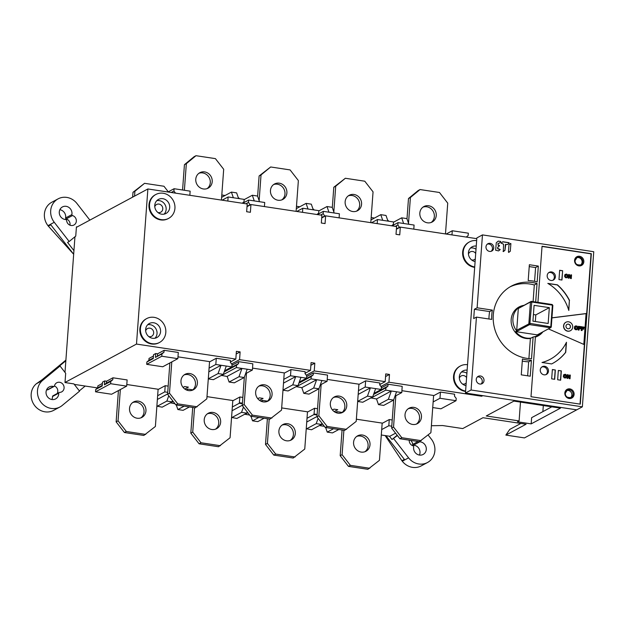 <?xml version="1.0" encoding="UTF-8"?>
<svg xmlns="http://www.w3.org/2000/svg" width="625" height="625" viewBox="0 0 625 625"><rect width="100%" height="100%" fill="white"/><g stroke="black" fill="none" stroke-linecap="round" stroke-linejoin="round"><path stroke-width="0.94" d="M74.953 236.758L64.992 372.406M74.305 384.398L97.594 387.922M117.695 390.961L118.391 391.062M396.383 229.219L400.32 227.109L476.789 238.664M321.703 217.937L325.633 215.828L396.586 226.547L396.016 234.305L399.75 234.867L400.32 227.109M247.016 206.648L250.945 204.539L321.898 215.258L321.328 223.016L325.062 223.578L325.633 215.828M230.352 362.023L235.828 359.078L136.492 344.07L147.883 188.961L247.219 203.977L246.648 211.727L250.383 212.297L250.945 204.539M147.883 188.961L76.391 227.352M481.734 395.492L481.68 396.234L482.773 395.648L576.727 409.844L524.469 437.906L505.852 435.094L526.086 424.234L482.961 417.719L462.734 428.578L442.609 425.539L431.391 425.727M332.445 409.977L334.023 409.133L337.758 409.695L334.18 411.617M257.766 398.688L259.336 397.844L263.07 398.406L259.5 400.328M183.078 387.406L184.656 386.555L188.391 387.125L184.812 389.039M136.492 344.07L65 382.461M305.031 373.305L310.508 370.367L239.562 359.641L231.594 363.922M379.719 384.594L385.195 381.648L314.242 370.93L306.281 375.203M481.68 396.234L388.93 382.219L380.961 386.492M242.852 397.422L239.898 396.977L232.781 400.797M158.102 389.508L165.219 385.688L168.172 386.133M396.555 391.789L391.328 391L376.508 398.953L378.461 404.609L383.688 405.406L393.586 400.086L396.555 391.789L401.781 392.578L402.195 386.367L388.047 384.227L381.367 387.82M433.594 395.742L440.438 392.07L454.625 394.211L454.484 396.156L456.211 398.375L456.039 400.703L440.953 408.805L432.727 407.562M155.734 353.523L153.547 354.695L153.266 358.578L146.867 362.008L146.695 364.336L161.789 356.234L161.953 353.906L155.453 357.398L155.734 353.523L157.602 353.805L164.109 350.312L178.297 352.453L177.844 358.656L161.789 356.234M153.453 356.031L149.023 358.414L148.875 360.352L146.867 362.008M247.187 369.211L241.961 368.422L238.992 376.727L229.094 382.039L234.32 382.828L244.219 377.516L247.187 369.211L252.414 370.008L252.828 363.797L238.68 361.656L232 365.242M321.875 380.5L316.648 379.711L301.828 387.672L303.773 393.328L309 394.117L318.898 388.805L321.875 380.5L327.102 381.289L327.508 375.078L313.367 372.945L306.688 376.531M560.477 408.141L513.906 401.102L486.242 415.961L519.102 420.922L517.461 421.805L531.172 423.875L560.477 408.141M392.219 419.992L389.266 419.547L388.812 425.75L391.766 426.195M382.148 423.367L389.266 419.547M342.172 412.43L336.992 411.648L336.898 412.945M335.539 412.43L336.992 411.648M102.391 383.453L97.852 385.891L97.711 387.828L95.695 389.484L102.203 385.992L102.492 382.117L104.68 380.945L104.391 384.82L110.789 381.383L112.797 379.727L112.938 377.789L127.133 379.93L126.672 386.141L110.617 383.711L110.789 381.383M104.391 384.82L106.398 383.164L106.547 381.227L112.938 377.789M106.547 381.227L104.68 380.945M192.805 389.859L187.625 389.078L186.172 389.852M267.492 401.141L262.305 400.359L262.211 401.656M260.859 401.141L262.305 400.359M208.297 378.898L213.406 379.672L223.305 374.359L226.281 366.055L231.883 366.898L232.055 364.508L230.328 362.289L230.469 360.414L216.281 358.273L209.547 361.891M282.977 390.188L288.094 390.961L297.992 385.641L300.961 377.344L306.562 378.188L306.742 375.797L305.016 373.578L305.148 371.703L290.961 369.555L284.227 373.172M357.664 401.469L362.773 402.242L372.672 396.93L375.648 388.625L381.25 389.477L381.422 387.086L379.695 384.859L379.836 382.984L365.648 380.844L358.914 384.461M317.539 408.711L314.586 408.258L307.469 412.086M520.867 423.445L509.758 429.414L505.852 435.094M385.195 381.648L385.758 373.898L389.492 374.461L388.93 382.219M310.508 370.367L311.078 362.609L314.812 363.172L314.242 370.93M235.828 359.078L236.391 351.328L240.125 351.891L239.562 359.641M155.82 194.5L155.273 194.789A13.555 12.484 61.8 0 0 148.984 204.813A13.555 12.484 61.8 0 0 154.922 217.516A13.555 12.484 61.8 0 0 168.094 218.672L168.641 218.383A13.555 12.484 -118.2 0 1 155.469 217.219A13.555 12.484 -118.2 0 1 149.531 204.523A13.555 12.484 -118.2 0 1 155.82 194.5A13.555 12.484 -118.2 0 1 168.992 195.656A13.555 12.484 -118.2 0 1 174.93 208.359A13.555 12.484 -118.2 0 1 168.641 218.383M465.594 391.07A13.555 12.484 -118.2 0 1 454.094 376.008A13.555 12.484 -118.2 0 1 460.375 365.984L459.828 366.273A13.555 12.484 61.8 0 0 453.547 376.297A13.555 12.484 61.8 0 0 465.562 391.445M146.703 318.578L146.156 318.875A13.555 12.484 61.8 0 0 139.875 328.898A13.555 12.484 61.8 0 0 145.812 341.594A13.555 12.484 61.8 0 0 158.984 342.758L159.531 342.461A13.555 12.484 -118.2 0 1 146.359 341.305A13.555 12.484 -118.2 0 1 140.422 328.602A13.555 12.484 -118.2 0 1 146.703 318.578A13.555 12.484 -118.2 0 1 159.875 319.742A13.555 12.484 -118.2 0 1 165.812 332.445A13.555 12.484 -118.2 0 1 159.531 342.461M474.703 266.984A13.555 12.484 -118.2 0 1 463.203 251.922A13.555 12.484 -118.2 0 1 469.492 241.898L468.945 242.195A13.555 12.484 61.8 0 0 462.656 252.211A13.555 12.484 61.8 0 0 474.68 267.359M520.484 402.094L519.102 420.922M543.32 405.547L542.867 411.633M551.812 406.828L531.625 417.672L531.172 423.875M389.492 374.461L385.562 376.57M314.812 363.172L310.883 365.289M240.125 351.891L236.195 354M154.758 205.312A7.977 7.344 61.8 0 0 158.258 212.781A7.977 7.344 61.8 0 0 166 213.461A7.977 7.344 61.8 0 0 169.695 207.57A7.977 7.344 61.8 0 0 166.203 200.094A7.977 7.344 61.8 0 0 158.461 199.414A7.977 7.344 61.8 0 0 154.758 205.312M156.828 200.641A7.977 7.344 -118.2 0 1 166.148 209.477A7.977 7.344 -118.2 0 1 164.078 214.148M157.914 212.516A4.383 4.039 61.8 0 0 160.859 204.859A4.383 4.039 61.8 0 0 154.773 206.68M460.375 365.984A13.555 12.484 -118.2 0 1 467.531 364.711M467.133 370.141A7.977 7.344 61.8 0 0 463.016 370.898A7.977 7.344 61.8 0 0 459.32 376.797A7.977 7.344 61.8 0 0 465.992 385.641M461.383 372.125A7.977 7.344 -118.2 0 1 466.898 373.273M462.469 384A4.383 4.039 61.8 0 0 466.18 383.047M466.586 377.57A4.383 4.039 61.8 0 0 459.336 378.164M160.586 331.648A7.977 7.344 61.8 0 0 157.094 324.18A7.977 7.344 61.8 0 0 149.344 323.5A7.977 7.344 61.8 0 0 145.648 329.391A7.977 7.344 61.8 0 0 149.141 336.867A7.977 7.344 61.8 0 0 156.891 337.547A7.977 7.344 61.8 0 0 160.586 331.648M147.711 324.719A7.977 7.344 -118.2 0 1 157.031 333.562A7.977 7.344 -118.2 0 1 154.969 338.234M148.797 336.602A4.383 4.039 61.8 0 0 151.75 328.945A4.383 4.039 61.8 0 0 145.664 330.766M469.492 241.898A13.555 12.484 -118.2 0 1 476.641 240.625M476.242 246.055A7.977 7.344 61.8 0 0 472.133 246.812A7.977 7.344 61.8 0 0 468.43 252.711A7.977 7.344 61.8 0 0 475.102 261.555M470.5 248.039A7.977 7.344 -118.2 0 1 476.016 249.187M475.695 253.484A4.383 4.039 61.8 0 0 468.445 254.086M471.586 259.922A4.383 4.039 61.8 0 0 475.297 258.961M247.219 411.898L246.766 413.148L236.867 418.461L231.562 417.438M246.766 413.148L241.539 412.359L231.641 417.672M243.445 407.039L241.539 412.359M232.055 410.75L242.273 405.258M242.391 403.734L239.289 403.266L239.898 396.977M242.43 403.172L239.477 402.727M232.328 407L239.289 403.266M167.711 392.336L164.766 391.891L157.648 395.719M157.367 399.461L167.594 393.969M165.219 385.688L164.766 391.891M172.531 400.609L172.086 401.859L162.188 407.172L156.875 406.156M168.758 395.758L166.859 401.07L156.961 406.383M172.086 401.859L166.859 401.07M393.586 400.086L388.359 399.297L391.328 391L385.727 390.148L385.898 387.82L387.906 386.164L388.047 384.227M387.906 386.164L373.82 393.734M401.781 392.578L394.961 396.242M376.508 398.953L370.844 397.914M378.461 404.609L388.359 399.297M385.727 390.148L370.906 398.109M385.898 387.82L373.562 394.453M433.141 401.945L439.984 398.273L440.438 392.07M439.984 398.273L456.039 400.703M155.453 357.398L163.969 352.25L164.109 350.312M161.953 353.906L163.969 352.25M157.461 355.742L157.602 353.805M177.844 358.656L162.758 366.766L146.695 364.336M153.312 357.977L148.875 360.352M229.094 382.039L227.141 376.383L241.961 368.422L236.359 367.578L236.531 365.25L238.539 363.594L238.68 361.656M238.539 363.594L224.445 371.164M252.414 370.008L245.594 373.672M227.18 376.5L221.398 375.383M236.359 367.578L221.383 375.625M236.531 365.25L224.195 371.875M244.219 377.516L238.992 376.727M318.898 388.805L313.672 388.008L316.648 379.711L311.047 378.867L311.219 376.539L313.227 374.883L313.367 372.945M313.227 374.883L299.133 382.445M327.102 381.289L320.281 384.953M301.828 387.672L296.156 386.625M303.773 393.328L313.672 388.008M311.047 378.867L296.227 386.82M311.219 376.539L298.875 383.164M381.297 435L389.781 436.281L395.57 433.172M381.695 429.57L388.812 425.75M338.789 429.516L332.469 432.906L327.234 432.117L325.656 427.531M333.562 428.719L327.234 432.117M324.328 426.312L319.688 425.609L322.578 424.062M126.672 386.141L111.586 394.242L95.531 391.812L110.617 383.711M95.531 391.812L95.695 389.484M106.398 383.164L112.797 379.727M102.25 385.391L97.711 387.828M187.531 390.367L187.625 389.078M174.961 403.742L170.336 402.797M170.32 403.039L173.211 401.492M189.422 406.938L183.102 410.336L177.867 409.547L176.289 404.953M184.195 406.148L177.867 409.547M264.102 418.227L257.781 421.625L252.555 420.828L250.977 416.242M258.875 417.438L252.555 420.828M249.648 415.031L245.008 414.328L247.898 412.773M226.281 366.055L215.82 364.477L216.281 358.273M231.883 366.898L224.57 370.828M209.086 368.094L215.82 364.477M208.297 378.812L218.078 373.562L221.047 365.266L208.812 371.836M223.305 374.359L218.078 373.562M300.961 377.344L290.508 375.758L290.961 369.555M306.562 378.188L299.25 382.109M290.508 375.758L283.773 379.375M282.984 390.102L292.758 384.852L295.734 376.547L283.5 383.125M297.992 385.641L292.758 384.852M375.648 388.625L365.188 387.047L365.648 380.844M381.25 389.477L373.938 393.398M365.188 387.047L358.453 390.664M357.664 401.391L367.445 396.141L370.414 387.836L358.18 394.406M372.672 396.93L367.445 396.141M321.898 423.187L321.453 424.43L311.555 429.75L306.25 428.727M321.453 424.43L316.227 423.641L306.328 428.961M318.125 418.328L316.227 423.641M306.734 422.031L316.961 416.539M317.07 415.023L313.969 414.555L314.586 408.258M317.117 414.453L314.164 414.008M307.016 418.289L313.969 414.555M316.938 214.508L318.688 213.063L318.867 210.672L302.805 208.25L302.508 212.328M313.266 209.828L311.312 204.172L306.086 203.375L308.039 209.039M296.312 208.625L306.086 203.375M302.805 208.25L296.805 211.469M391.617 225.797L393.375 224.352L393.547 221.961L387.945 221.109L377.492 219.531L377.195 223.617M387.945 221.109L386 215.453L380.773 214.664L382.719 220.32M370.992 219.914L380.773 214.664M377.492 219.531L371.492 222.758M264.422 206.578L264.719 202.492L248.664 200.062L248.492 202.391L245.906 203.781M248.664 200.062L242.664 203.289M248.492 202.391L250.188 204.945M250.219 204.609L247.039 206.312M259.492 201.703L257.547 196.039L252.312 195.25L254.266 200.914M244.164 199.633L252.312 195.25M189.836 195.305L190.148 191.148L174.086 188.719L173.914 191.047L171.227 192.492M175.547 193.141L173.914 191.047M174.086 188.719L167.977 192M339.102 217.859L339.406 213.773L334.172 212.984L332.227 207.328L327 206.539L328.945 212.195L323.344 211.352L317.344 214.57M318.844 210.914L327 206.539M334.172 212.984L328.945 212.195M323.344 211.352L323.172 213.68L324.875 216.234M324.898 215.898L321.727 217.602M323.172 213.68L320.594 215.062M466.273 237.078L468.172 235.516L468.344 233.188L452.281 230.758L451.977 234.922M452.281 230.758L446.172 234.039M393.531 222.203L401.68 217.828L406.914 218.617L408.859 224.273L414.086 225.062L413.789 229.148M401.68 217.828L403.633 223.484L398.031 222.633L392.031 225.859M408.859 224.273L403.633 223.484M398.031 222.633L397.859 224.961L399.562 227.516M399.586 227.188L396.414 228.891M397.859 224.961L395.273 226.352M227.82 201.047L228.125 196.961L238.578 198.539L236.633 192.883L231.406 192.094L233.352 197.75M242.25 203.227L244.008 201.781L244.18 199.391L238.578 198.539M222.125 200.18L228.125 196.961M221.625 197.344L231.406 192.094M314.227 209.969L312.898 208.758M299.766 206.773L296.484 206.281M286.891 192.953A8.773 8.078 61.8 0 0 283.047 184.734A8.773 8.078 61.8 0 0 274.523 183.984A8.773 8.078 61.8 0 0 270.461 190.469A8.773 8.078 61.8 0 0 274.305 198.688A8.773 8.078 61.8 0 0 282.82 199.438A8.773 8.078 61.8 0 0 286.891 192.953M273.609 184.57A8.773 8.078 -118.2 0 1 284.977 193.984A8.773 8.078 -118.2 0 1 281.828 199.883M259.141 200.68L261.031 174.93L270.672 166.977L259.117 175.961L261.031 174.93M296.109 211.367L298.367 180.578L290.094 169.914L270.672 166.977M257.625 196.273L259.117 175.961M207.359 413.828A8.773 8.078 -118.2 0 1 218.727 423.242A8.773 8.078 -118.2 0 1 215.578 429.141M204.211 419.734A8.773 8.078 61.8 0 0 208.055 427.953A8.773 8.078 61.8 0 0 216.57 428.703A8.773 8.078 61.8 0 0 220.641 422.219A8.773 8.078 61.8 0 0 216.797 414A8.773 8.078 61.8 0 0 208.273 413.25A8.773 8.078 61.8 0 0 204.211 419.734M192.703 407.438L190.812 433.141L199.094 443.797L201.008 442.773L192.727 432.109L190.812 433.141M206.992 396.633L232.805 400.531L230.07 437.758L218.508 446.734L199.094 443.797M194.523 407.711L192.727 432.109M220.422 445.703L201.008 442.773M258.797 386.203A8.773 8.078 -118.2 0 1 270.172 395.617A8.773 8.078 -118.2 0 1 267.023 401.523M255.648 392.109A8.773 8.078 61.8 0 0 259.492 400.328A8.773 8.078 61.8 0 0 268.016 401.078A8.773 8.078 61.8 0 0 272.086 394.594A8.773 8.078 61.8 0 0 268.242 386.375A8.773 8.078 61.8 0 0 259.719 385.625A8.773 8.078 61.8 0 0 255.648 392.109M244.336 377.172L242.258 405.516L250.539 416.18L252.453 415.148L244.172 404.484L242.258 405.516M252.555 368.117L284.25 372.906L281.516 410.133L269.953 419.109L250.539 416.18M246.469 373.195L244.172 404.484M271.867 418.086L252.453 415.148M239.539 198.688L238.211 197.469M225.078 195.484L221.797 194.992M134.547 196.125L134.906 191.273L144.547 183.32L132.992 192.297L134.906 191.273M168.297 191.828L163.969 186.25L144.547 183.32M132.633 197.156L132.992 192.297M184.117 374.922A8.773 8.078 -118.2 0 1 195.484 384.336A8.773 8.078 -118.2 0 1 192.336 390.234M180.969 380.82A8.773 8.078 61.8 0 0 184.812 389.039A8.773 8.078 61.8 0 0 193.336 389.789A8.773 8.078 61.8 0 0 197.398 383.305A8.773 8.078 61.8 0 0 193.555 375.086A8.773 8.078 61.8 0 0 185.031 374.336A8.773 8.078 61.8 0 0 180.969 380.82M169.875 362.938L167.578 394.227L175.852 404.891L177.766 403.859L169.484 393.203L167.578 394.227M177.977 356.844L209.562 361.617L206.828 398.844L195.273 407.82L175.852 404.891M171.789 361.914L169.484 393.203M197.188 406.797L177.766 403.859M132.672 402.547A8.773 8.078 -118.2 0 1 144.039 411.953A8.773 8.078 -118.2 0 1 140.898 417.859M129.523 408.445A8.773 8.078 61.8 0 0 133.367 416.664A8.773 8.078 61.8 0 0 141.891 417.414A8.773 8.078 61.8 0 0 145.953 410.93A8.773 8.078 61.8 0 0 142.117 402.711A8.773 8.078 61.8 0 0 133.594 401.961A8.773 8.078 61.8 0 0 129.523 408.445M118.43 390.562L116.133 421.852L124.414 432.516L126.32 431.484L118.047 420.828L116.133 421.852M126.797 384.508L158.117 389.242L155.391 426.469L143.828 435.445L124.414 432.516M120.344 389.539L118.047 420.828M145.742 434.422L126.32 431.484M212.203 181.672A8.773 8.078 61.8 0 0 208.367 173.453A8.773 8.078 61.8 0 0 199.844 172.703A8.773 8.078 61.8 0 0 195.773 179.188A8.773 8.078 61.8 0 0 199.617 187.406A8.773 8.078 61.8 0 0 208.141 188.156A8.773 8.078 61.8 0 0 212.203 181.672M198.922 173.281A8.773 8.078 -118.2 0 1 210.289 182.695A8.773 8.078 -118.2 0 1 207.148 188.594M184.391 190.273L186.344 163.648L195.992 155.695L194.078 156.719L184.43 164.672L186.344 163.648M221.43 200.078L223.688 169.289L215.406 158.625L195.992 155.695M182.57 190L184.43 164.672M361.57 204.242A8.773 8.078 61.8 0 0 357.734 196.023A8.773 8.078 61.8 0 0 349.211 195.273A8.773 8.078 61.8 0 0 345.141 201.758A8.773 8.078 61.8 0 0 348.984 209.977A8.773 8.078 61.8 0 0 357.508 210.727A8.773 8.078 61.8 0 0 361.57 204.242M348.289 195.859A8.773 8.078 -118.2 0 1 359.664 205.266A8.773 8.078 -118.2 0 1 356.516 211.172M333.82 211.961L335.711 186.219L345.359 178.266L333.797 187.242L335.711 186.219M370.797 222.648L373.055 191.859L364.773 181.203L345.359 178.266M332.305 207.562L333.797 187.242M282.039 425.117A8.773 8.078 -118.2 0 1 293.414 434.531A8.773 8.078 -118.2 0 1 290.266 440.43M278.891 431.016A8.773 8.078 61.8 0 0 282.734 439.234A8.773 8.078 61.8 0 0 291.258 439.984A8.773 8.078 61.8 0 0 295.32 433.5A8.773 8.078 61.8 0 0 291.484 425.281A8.773 8.078 61.8 0 0 282.961 424.531A8.773 8.078 61.8 0 0 278.891 431.016M267.383 418.719L265.5 444.422L273.781 455.086L275.688 454.055L267.414 443.398L265.5 444.422M281.68 407.914L307.484 411.812L304.758 449.039L293.195 458.023L273.781 455.086M269.203 419L267.414 443.398M295.109 456.992L275.688 454.055M333.484 397.492A8.773 8.078 -118.2 0 1 344.852 406.906A8.773 8.078 -118.2 0 1 341.703 412.805M330.336 403.391A8.773 8.078 61.8 0 0 334.18 411.609A8.773 8.078 61.8 0 0 342.703 412.359A8.773 8.078 61.8 0 0 346.766 405.875A8.773 8.078 61.8 0 0 342.922 397.656A8.773 8.078 61.8 0 0 334.398 396.906A8.773 8.078 61.8 0 0 330.336 403.391M319.023 388.461L316.945 416.805L325.219 427.461L327.133 426.438L318.852 415.773L316.945 416.805M327.242 379.406L358.93 384.195L356.195 421.414L344.641 430.398L325.219 427.461M321.156 384.484L318.852 415.773M346.555 429.367L327.133 426.438M388.906 221.258L387.578 220.047M374.445 218.062L371.164 217.562M408.164 408.781A8.773 8.078 -118.2 0 1 419.539 418.188A8.773 8.078 -118.2 0 1 416.391 424.094M405.023 414.68A8.773 8.078 61.8 0 0 408.859 422.898A8.773 8.078 61.8 0 0 417.383 423.648A8.773 8.078 61.8 0 0 421.453 417.164A8.773 8.078 61.8 0 0 417.609 408.945A8.773 8.078 61.8 0 0 409.086 408.195A8.773 8.078 61.8 0 0 405.023 414.68M393.703 399.75L391.625 428.086L399.906 438.75L401.82 437.719L393.539 427.062L391.625 428.086M401.922 390.688L433.617 395.477L430.883 432.703L419.32 441.68L399.906 438.75M395.836 395.773L393.539 427.062M421.234 440.656L401.82 437.719M356.727 436.406A8.773 8.078 -118.2 0 1 368.094 445.812A8.773 8.078 -118.2 0 1 364.945 451.719M353.578 442.305A8.773 8.078 61.8 0 0 357.422 450.523A8.773 8.078 61.8 0 0 365.945 451.273A8.773 8.078 61.8 0 0 370.008 444.789A8.773 8.078 61.8 0 0 366.164 436.57A8.773 8.078 61.8 0 0 357.641 435.82A8.773 8.078 61.8 0 0 353.578 442.305M342.07 430.008L340.18 455.711L348.461 466.375L350.375 465.344L342.094 454.688L340.18 455.711M356.359 419.203L382.172 423.102L379.438 460.328L367.883 469.305L348.461 466.375M343.891 430.281L342.094 454.688M369.789 468.281L350.375 465.344M436.258 215.523A8.773 8.078 61.8 0 0 432.414 207.312A8.773 8.078 61.8 0 0 423.891 206.555A8.773 8.078 61.8 0 0 419.828 213.047A8.773 8.078 61.8 0 0 423.672 221.258A8.773 8.078 61.8 0 0 432.195 222.008A8.773 8.078 61.8 0 0 436.258 215.523M422.977 207.141A8.773 8.078 -118.2 0 1 434.344 216.555A8.773 8.078 -118.2 0 1 431.195 222.453M408.508 223.25L410.398 197.5L420.039 189.555L418.125 190.578L408.484 198.531L410.398 197.5M445.477 233.938L447.734 203.148L439.461 192.484L420.039 189.555M406.992 218.844L408.484 198.531M552.852 305.391L552.359 305.453L550.812 326.523L551.258 327.109L552.852 305.391L552.164 304.508L552.359 305.453M551.258 327.109L550.453 327.773L550.477 326.797L529.898 323.367L531.781 302.016L552.07 305.086M531.188 338.031A16.867 15.531 -118.2 0 1 515.633 331.609L537.227 334.875L550.453 327.773L529.547 324.609L528.852 323.719L530.445 302.008L531.25 301.344L531.781 302.016M552.164 304.508L531.25 301.344L518.312 308.523L530.445 302.008L531.445 302.297M523.812 305.336A16.867 15.531 -118.2 0 0 519.648 306.805A16.867 15.531 -118.2 0 0 517.344 308.344L519.117 307.859M518.312 308.523L516.719 330.242L517.406 331.125L516.727 331.023A16.867 15.531 -118.2 0 1 512.922 318.688A16.867 15.531 -118.2 0 1 518.438 307.758M539.125 333.852A16.867 15.531 -118.2 0 1 536.203 336.18M516.727 331.023L515.633 331.609M516.719 330.242L529.898 323.367M534.094 305.352L549.328 307.648L548.164 323.469L532.93 321.172L534.094 305.352M530.188 323.734L529.547 324.609L517.406 331.125M535.336 321.531L535.82 314.898L549.328 307.648M535.82 314.898L533.414 314.539M465.453 393.031L476.844 237.922L482.469 234.898L593.75 251.719L582.359 406.82L471.078 390.008L465.453 393.031L576.727 409.844L582.359 406.82M471.078 390.008L476.438 317.102L473.703 318.57L474.383 309.266L477.117 307.797L482.469 234.898M474.383 309.266L489.664 311.578L492.391 310.109L477.117 307.797M489.664 311.578A40.586 37.383 61.8 0 0 489.055 316.188A40.586 37.383 61.8 0 0 488.945 318.992M476.438 317.102L491.711 319.414A40.586 37.383 -118.2 0 1 491.789 314.719A40.586 37.383 -118.2 0 1 492.391 310.109M531.406 360.344L530.242 376.203L521.273 374.852L522.445 358.984A40.586 37.383 -118.2 0 0 531.406 360.344L528.672 361.812L527.641 375.812M528.195 280.586A40.586 37.383 -118.2 0 1 537.164 281.945L538.328 266.078L529.367 264.727L528.195 280.586M541.586 332.531A16.984 15.641 61.8 0 1 537.836 335.43A16.984 15.641 61.8 0 1 533.117 336.992L531.516 358.781A38.992 35.914 61.8 0 1 522.555 357.422A38.992 35.914 61.8 0 1 493.281 314.945A38.992 35.914 61.8 0 1 511.359 286.117A38.992 35.914 61.8 0 1 537.047 283.508L534.312 284.977L533.094 301.625M535.688 302.016L537.047 283.508M484.008 380.586A4.148 3.82 61.8 0 0 478.164 376.352A4.148 3.82 61.8 0 0 478.055 383.297A4.148 3.82 61.8 0 0 484.008 380.586M542.914 331.82A17.539 16.156 -118.2 0 1 538.102 335.922A17.539 16.156 -118.2 0 1 535.383 337.047L531 396.703L580.289 404.156L591.336 253.703L542.047 246.258L537.93 302.352M493.742 247.969A4.148 3.82 61.8 0 0 487.898 243.734A4.148 3.82 61.8 0 0 487.797 250.68A4.148 3.82 61.8 0 0 493.742 247.969M510.898 243.703L510.281 251.141L510.898 243.703L510.492 243.453M510.648 243.375L508.977 244.852L508.437 252.125L508.844 252.367L508.437 252.125M508.812 252.398L510.43 251.062M507.508 244.508L505.367 244.563L504.961 250.156L503.32 251.609L503.555 244.188L501.07 243.117L502.844 241.758L509.031 242.695L509.172 243.156L507.469 244.516M507.586 244.461L509.172 243.156M504.961 250.156L505.781 244.266M503.031 251.312L503.438 251.555L505.023 250.242M499.148 243.242L498.141 243.367L498.109 245.273L499.375 245.906L497.789 247.219L497.766 248.477L500.25 249.547L498.547 250.906M498.195 241.164L500.672 241.43L498.273 241.109L496.273 242.75L495.648 250.219L498.484 250.906L500.25 249.547M500.672 241.43L500.812 241.891L499.109 243.25M499.227 243.203L500.812 241.891M498.258 245.195L499.383 245.367L499.375 245.906M497.938 247.133L499.531 245.828M522.289 361.07A40.586 37.383 61.8 0 0 528.672 361.812M534.578 281.32L535.594 267.547L538.328 266.078M529.227 266.586L535.594 267.547M533.117 336.992L530.383 338.461L528.906 358.625M510.008 286.883A38.992 35.914 -118.2 0 1 534.312 284.977M522.445 305.664A16.984 15.641 61.8 0 0 519.031 306.969A16.984 15.641 61.8 0 0 511.164 319.531A16.984 15.641 61.8 0 0 530.383 338.461M477.352 376.945A4.148 3.82 -118.2 0 1 481.141 384M535.375 337.109A17.539 16.156 61.8 0 0 537.828 336.062A17.539 16.156 61.8 0 0 537.961 335.992M580.031 404.117L591.062 253.852L542.031 246.438M568.016 375.812L569.281 378.672L570.023 378.781L570.297 375.094L569.594 374.984L569.406 377.562L568.18 374.773L567.398 374.656L567.125 378.344L567.82 378.445L568.016 375.812L567.672 378.422M565.289 374.25L563.719 374.68L563.289 376.43L564.211 377.875L566.039 377.852L566.703 375.883L566.031 374.594L565.156 374.344L566.539 375.977L565.773 378M569.273 275.633L570.531 278.492L571.273 278.602L571.547 274.914L570.852 274.805L570.664 277.391L569.43 274.594L568.648 274.477L568.383 278.164L569.078 278.266L569.273 275.633L568.922 278.242M566.539 274.062L564.977 274.5L564.547 276.25L565.461 277.695L567.289 277.672L567.953 275.703L567.281 274.414L566.414 274.164L567.789 275.797L567.023 277.82M551.68 378.852L554.672 379.297L555.352 369.992L552.367 369.539L551.68 378.852M557.656 379.75L560.648 380.203L561.328 370.898L558.344 370.445L557.656 379.75M569.539 300.453A48.641 44.805 61.8 0 0 557.43 284.836L547.812 283.383A43.852 40.398 -118.2 0 1 568.805 310.461L569.383 300.539A48.641 44.805 -118.2 0 0 557.266 284.922L557.43 284.836M561.961 280.031L562.641 270.727L559.656 270.273L558.977 279.578L561.961 280.031M548.391 328.883L583.961 344.469L586.234 313.547L551.938 317.82M551.617 363.938A48.641 44.805 61.8 0 0 552.539 363.461A48.641 44.805 61.8 0 0 565.734 352.289L566.469 342.281A43.852 40.398 -118.2 0 1 550.273 359.25A43.852 40.398 -118.2 0 1 542 362.484L551.617 363.938M555.398 276.812A4.383 4.039 61.8 0 0 549.219 272.328A4.383 4.039 61.8 0 0 549.109 279.68A4.383 4.039 61.8 0 0 555.398 276.812M548.469 371.18A4.383 4.039 61.8 0 0 542.289 366.695A4.383 4.039 61.8 0 0 542.18 374.047A4.383 4.039 61.8 0 0 548.469 371.18M569.406 377.562L568.016 374.859L567.391 374.766M569.867 378.758L570.133 375.18L569.586 375.094M564.242 377.305L564.57 374.945L563.891 376.641L564.484 377.461L565.43 377.367L564.992 377.531M564.57 374.945L565.805 375.367L565.43 377.367M565.156 377.445L564.734 377.531M564.898 377.445L564.484 377.461M570.664 277.391L569.266 274.68L568.641 274.586M571.117 278.578L571.383 275L570.844 274.922M565.406 275.055L565.141 276.461L565.734 277.273M565.492 277.125L565.57 274.969M565.82 274.766L567.062 275.195L566.68 277.188M552.359 369.656L555.352 369.992M554.516 379.273L555.188 370.086M558.336 370.555L561.328 370.898M560.492 380.18L561.164 370.984M557.266 284.922L548.07 283.539M568.68 310.039L569.383 300.539M562.641 270.727L561.805 280.008M559.648 270.391L562.477 270.812M551.938 317.891L586.07 313.633L583.812 344.406M582.328 327.602L584.125 327.758L584.172 327.109L581.477 326.812L581.203 330.5L582.117 330.523L581.367 330.414L581.641 326.727M582.219 329.094L583.789 329.211L583.836 328.562L582.281 328.328L582.336 327.492L584.125 327.758M565.867 322.289A4.781 4.406 61.8 0 0 565.664 330.352A4.781 4.406 61.8 0 0 570.398 330.719M575.477 329.68L574.484 328.039L575.406 325.93L574.547 326.68L574.406 328.562L575.242 329.578L576.539 329.773M579.305 327.141L581.094 327.305L581.141 326.648L578.453 326.359L578.18 330.047L579.094 330.07L578.344 329.961L578.617 326.266M579.195 328.633L580.773 328.758L580.82 328.109L579.25 327.867L579.312 327.031L581.094 327.305M583.789 329.211L582.227 328.977L582.117 330.523M572.695 327.133A4.781 4.406 -118.2 0 1 565.828 330.266A4.781 4.406 -118.2 0 1 565.953 322.242A4.781 4.406 -118.2 0 1 572.695 327.133M565.977 326.117A2.391 2.203 61.8 0 0 569.344 328.562A2.391 2.203 61.8 0 0 569.406 324.555A2.391 2.203 61.8 0 0 565.977 326.117M567 324.398A2.391 2.203 -118.2 0 1 569.266 328.609M575.641 329.594L576.289 329.805M575.406 325.93L576.977 326.039L577.805 327.055L577.812 328.539L576.961 329.602M575.844 328.977L576.859 328.773L577.148 327.914L576.281 326.477L575.219 327.617L575.844 328.977M576.375 326.633L576.781 326.711M576.961 327.461L577.148 327.914M576.984 328L577.047 328.43M580.773 328.758L579.203 328.523L579.094 330.07M552.453 363.508A48.641 44.805 -118.2 0 0 565.57 352.375L565.734 352.289M565.57 352.375L566.289 342.656M542.109 362.5A43.852 40.398 61.8 0 0 550.109 359.336A43.852 40.398 61.8 0 0 550.195 359.289M548.695 272.664A4.383 4.039 -118.2 0 1 552.797 280.305M541.766 367.031A4.383 4.039 -118.2 0 1 545.867 374.672M576.625 257.781A4.148 3.82 -118.2 0 1 580.531 265.047M566.672 390.562A4.148 3.82 -118.2 0 1 570.531 397.75M487.305 244.141A4.148 3.82 -118.2 0 1 491.156 251.312M510.281 251.141L508.727 252.422M502.625 241.836L508.875 242.773L509.023 243.234M497.844 248.852L500.102 249.633M500.516 241.508L500.664 241.969M497.992 243.453L498.031 244.898M497.703 247.383L497.617 248.555M385.148 435.578L401.906 460.734L404.367 459.406L385.953 435.703M397.406 435.531L392.008 439.508L389.469 436.234M393.648 438.625L408.578 457.852A15.945 14.688 -118.2 0 0 427.484 462.523A15.945 14.688 -118.2 0 0 431.313 439.102L428.109 434.984M427.484 462.523L421.203 465.898A15.945 14.688 61.8 0 1 402.289 461.227L401.906 460.734M397.18 435.242L392.008 439.508M409.242 440.156A5.18 4.773 61.8 0 0 410.398 443.984A5.18 4.773 61.8 0 0 413.086 445.844A0.797 0.734 -118.2 0 1 413.688 446.805A6.773 6.242 61.8 0 0 415.109 452.461A6.773 6.242 61.8 0 0 423.148 454.445A6.773 6.242 61.8 0 0 424.773 444.492A6.773 6.242 61.8 0 0 419.727 441.82A0.797 0.734 -118.2 0 1 419.32 441.68M410.617 440.367A5.18 4.773 -118.2 0 1 411.5 441.266A5.18 4.773 -118.2 0 1 412.664 444.406A0.797 0.734 61.8 0 0 412.844 444.883L413.438 445.195A6.773 6.242 -118.2 0 1 418.484 447.867A6.773 6.242 -118.2 0 1 419.43 455.062M418.102 441.5L412.664 444.406M42.102 379.727L36.359 383.75A15.945 14.688 61.8 0 0 33.914 404.508A15.945 14.688 61.8 0 0 53.664 410.359L59.953 406.984A15.945 14.688 -118.2 0 0 62.164 405.5L79.555 391.164L73.922 383.906L64.992 382.555L65.68 373.289L60.039 366.031L58.398 366.914L65.844 360.773M59.953 406.984A15.945 14.688 -118.2 0 1 40.203 401.133A15.945 14.688 -118.2 0 1 42.648 380.375L60.039 366.031M59.461 392.406A5.18 4.773 61.8 0 0 61.68 391.875A5.18 4.773 61.8 0 0 62.398 391.398A5.18 4.773 61.8 0 0 63.195 384.648A5.18 4.773 61.8 0 0 56.773 382.75A5.18 4.773 61.8 0 0 56.055 383.227A5.18 4.773 61.8 0 0 54.461 385.922A0.797 0.734 -118.2 0 1 53.586 386.484A6.773 6.242 61.8 0 0 49.203 386.961A6.773 6.242 61.8 0 0 48.258 387.594A6.773 6.242 61.8 0 0 47.219 396.422A6.773 6.242 61.8 0 0 55.609 398.906A6.773 6.242 61.8 0 0 56.555 398.273A6.773 6.242 61.8 0 0 58.766 393.164A0.797 0.734 -118.2 0 1 59.461 392.406M36.812 383.383L39.273 382.062L65.898 360.109M85.188 386.047L79.328 390.875M59.141 392.484L52.852 395.859A0.797 0.734 61.8 0 0 52.742 395.938L52.484 396.539A6.773 6.242 -118.2 0 1 51.891 399.523M46.633 389.727A6.773 6.242 -118.2 0 1 47.305 389.867A0.797 0.734 61.8 0 0 47.93 389.734M54.453 385.969A5.18 4.773 -118.2 0 1 57.141 393.562M77.164 226.938L76.43 226.828L75.75 236.102L69.188 241.508L54.258 222.289A15.945 14.688 -118.2 0 1 58.086 198.867A15.945 14.688 -118.2 0 1 76.992 203.547L89.867 220.117M66.617 220.352A5.18 4.773 61.8 0 0 67.789 223.5A5.18 4.773 61.8 0 0 73.93 225.023A5.18 4.773 61.8 0 0 75.172 217.406A5.18 4.773 61.8 0 0 72.484 215.555A0.797 0.734 -118.2 0 1 71.883 214.594A6.773 6.242 61.8 0 0 70.461 208.93A6.773 6.242 61.8 0 0 62.422 206.945A6.773 6.242 61.8 0 0 60.797 216.898A6.773 6.242 61.8 0 0 65.844 219.57A0.797 0.734 -118.2 0 1 66.617 220.352M58.086 198.867L51.797 202.242A15.945 14.688 61.8 0 0 47.969 225.664L48.352 226.156L50.813 224.836L73.672 254.266L48.352 226.156M73.938 250.617L67.547 242.391L69.188 241.508M59.852 209.703A6.773 6.242 -118.2 0 1 64.172 212.312A6.773 6.242 -118.2 0 1 65.594 217.977A0.797 0.734 61.8 0 0 66.164 218.922A5.18 4.773 -118.2 0 1 68.891 220.781A5.18 4.773 -118.2 0 1 69.969 225.18M66.164 218.922L72.484 215.555M574.578 260.375A4.945 4.555 61.8 0 0 578.852 265.883A4.945 4.555 61.8 0 0 583.836 261.773A4.945 4.555 61.8 0 0 579.562 256.266A4.945 4.555 61.8 0 0 574.578 260.375M564.836 392.992A4.945 4.555 61.8 0 0 569.117 398.5A4.945 4.555 61.8 0 0 574.102 394.391A4.945 4.555 61.8 0 0 569.82 388.883A4.945 4.555 61.8 0 0 564.836 392.992M575.055 260.633A4.148 3.82 61.8 0 0 580.898 264.875A4.148 3.82 61.8 0 0 581 257.922A4.148 3.82 61.8 0 0 575.062 260.523M565.312 393.25A4.148 3.82 61.8 0 0 571.156 397.492A4.148 3.82 61.8 0 0 571.266 390.539A4.148 3.82 61.8 0 0 565.32 393.133M402.289 461.227L408.578 457.852M413.438 445.195L419.727 441.82M36.359 383.75L42.648 380.375M52.484 396.539L58.766 393.164M53.586 386.484L47.305 389.867M54.258 222.289L47.969 225.664M71.883 214.594L65.594 217.977M519.648 306.805L517.312 308.055M576.977 257.57L575.102 260.578C574.789 263.836 576.727 265.266 580.898 264.875M567.234 390.188L565.359 393.195C565.055 396.445 566.984 397.883 571.156 397.492M47.812 389.812L54.102 386.43"/></g></svg>
